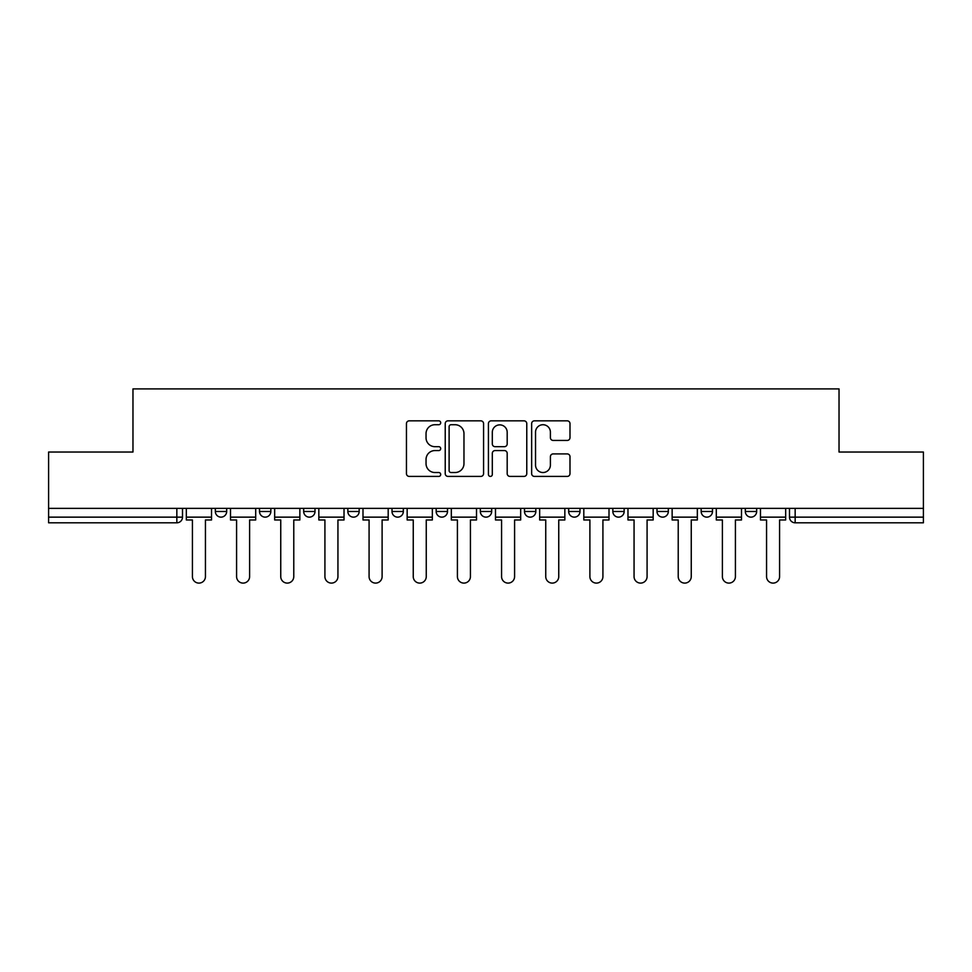 <?xml version="1.0" encoding="UTF-8"?>
<svg xmlns="http://www.w3.org/2000/svg" width="972" height="972" viewBox="0 0 972 972"><rect width="100%" height="100%" fill="white"/><g stroke="black" fill="none" stroke-linecap="round" stroke-linejoin="round"><path stroke-width="1.46" d="M440.705 422.784A1.944 1.944 0 0 0 438.761 420.84L409.236 420.84A2.782 2.782 0 0 0 406.454 423.622L406.454 473.643A2.782 2.782 0 0 0 409.236 476.414L438.761 476.414A1.944 1.944 0 0 0 440.705 474.47A1.944 1.944 0 0 0 438.761 472.526L434.934 472.526A8.894 8.894 0 0 1 426.04 463.632L426.04 459.464A8.894 8.894 0 0 1 434.934 450.571L438.761 450.571A1.944 1.944 0 0 0 440.705 448.627A1.944 1.944 0 0 0 438.761 446.683L434.934 446.683A8.894 8.894 0 0 1 426.04 437.789L426.04 433.621A8.894 8.894 0 0 1 434.934 424.728L438.761 424.728A1.944 1.944 0 0 0 440.705 422.784M701.164 508.368L701.164 511.479L712.488 511.479A5.662 5.662 0 0 1 706.826 517.14A5.662 5.662 0 0 1 701.164 511.479L701.164 508.368M568.669 508.368L568.669 511.479L579.992 511.479A5.662 5.662 0 0 1 574.331 517.14A5.662 5.662 0 0 1 568.669 511.479L568.669 508.368M480.338 508.368L480.338 511.479L491.662 511.479A5.662 5.662 0 0 1 486 517.14A5.662 5.662 0 0 1 480.338 511.479L480.338 508.368M436.173 508.368L436.173 511.479L447.497 511.479A5.662 5.662 0 0 1 441.835 517.14A5.662 5.662 0 0 1 436.173 511.479L436.173 508.368M347.842 508.368L347.842 511.479L359.166 511.479A5.662 5.662 0 0 1 353.504 517.14A5.662 5.662 0 0 1 347.842 511.479L347.842 508.368M567.211 440.438A2.782 2.782 0 0 0 569.993 437.655L569.993 423.622A2.782 2.782 0 0 0 567.211 420.84L534.418 420.84A2.782 2.782 0 0 0 531.648 423.622L531.648 473.643A2.782 2.782 0 0 0 534.418 476.414L567.211 476.414A2.782 2.782 0 0 0 569.993 473.643L569.993 456.694A2.782 2.782 0 0 0 567.211 453.912L553.177 453.912A2.782 2.782 0 0 0 550.395 456.694L550.395 465.09A7.436 7.436 0 0 1 542.971 472.526A7.436 7.436 0 0 1 535.536 465.09L535.536 432.163A7.436 7.436 0 0 1 542.971 424.728A7.436 7.436 0 0 1 550.395 432.163L550.395 437.655A2.782 2.782 0 0 0 553.177 440.438L567.211 440.438M48.6 508.368L48.6 452.029L132.97 452.029L132.97 388.897L839.03 388.897L839.03 452.029L923.4 452.029L923.4 508.368L48.6 508.368L48.6 517.14L182.505 517.14L182.505 508.368L182.505 517.14A5.662 5.662 0 0 1 176.843 522.802L48.6 522.802L48.6 517.14M483.57 423.622A2.782 2.782 0 0 0 480.788 420.84L447.995 420.84A2.782 2.782 0 0 0 445.225 423.622L445.225 473.643A2.782 2.782 0 0 0 447.995 476.414L480.788 476.414A2.782 2.782 0 0 0 483.57 473.643L483.57 423.622M491.212 420.84L524.005 420.84A2.782 2.782 0 0 1 526.775 423.622L526.775 473.643A2.782 2.782 0 0 1 524.005 476.414L509.972 476.414A2.782 2.782 0 0 1 507.19 473.643L507.19 453.353A2.782 2.782 0 0 0 504.407 450.571L495.1 450.571A2.782 2.782 0 0 0 492.318 453.353L492.318 474.47A1.944 1.944 0 0 1 490.374 476.414A1.944 1.944 0 0 1 488.43 474.47L488.43 423.622A2.782 2.782 0 0 1 491.212 420.84M789.495 508.368L789.495 517.14L923.4 517.14L923.4 522.802L795.157 522.802A5.662 5.662 0 0 1 789.495 517.14M923.4 508.368L923.4 517.14M756.653 508.368L756.653 511.479A5.662 5.662 0 0 1 750.992 517.14A5.662 5.662 0 0 1 745.33 511.479A5.662 5.662 0 0 0 750.992 517.14M745.33 508.368L745.33 511.479L756.653 511.479M712.488 508.368L712.488 511.479A5.662 5.662 0 0 1 706.826 517.14M668.323 508.368L668.323 511.479A5.662 5.662 0 0 1 662.661 517.14A5.662 5.662 0 0 1 656.999 511.479L668.323 511.479M656.999 508.368L656.999 511.479M624.158 508.368L624.158 511.479A5.662 5.662 0 0 1 618.496 517.14A5.662 5.662 0 0 1 612.834 511.479L624.158 511.479L624.158 508.368M612.834 508.368L612.834 511.479M579.992 508.368L579.992 511.479M535.827 508.368L535.827 511.479A5.662 5.662 0 0 1 530.165 517.14A5.662 5.662 0 0 1 524.503 511.479L535.827 511.479L535.827 508.368M524.503 508.368L524.503 511.479M491.662 508.368L491.662 511.479L491.662 508.368M447.497 511.479L447.497 508.368L447.497 511.479A5.662 5.662 0 0 1 441.835 517.14M403.331 508.368L403.331 511.479A5.662 5.662 0 0 1 397.67 517.14A5.662 5.662 0 0 1 392.008 511.479A5.662 5.662 0 0 0 397.67 517.14A5.662 5.662 0 0 0 403.331 511.479L403.331 508.368M392.008 508.368L392.008 511.479L403.331 511.479M359.166 508.368L359.166 511.479M315.001 508.368L315.001 511.479A5.662 5.662 0 0 1 309.339 517.14A5.662 5.662 0 0 1 303.677 511.479A5.662 5.662 0 0 0 309.339 517.14A5.662 5.662 0 0 0 315.001 511.479L303.677 511.479L303.677 508.368M259.512 508.368L259.512 511.479L270.836 511.479L270.836 508.368L270.836 511.479A5.662 5.662 0 0 1 265.174 517.14A5.662 5.662 0 0 1 259.512 511.479A5.662 5.662 0 0 0 265.174 517.14M215.347 508.368L215.347 511.479L226.67 511.479L226.67 508.368L226.67 511.479A5.662 5.662 0 0 1 221.009 517.14A5.662 5.662 0 0 1 215.347 511.479A5.662 5.662 0 0 0 221.009 517.14M176.843 508.368L176.843 522.802A5.662 5.662 0 0 0 182.505 517.14M451.057 424.728A1.944 1.944 0 0 0 449.113 426.672L449.113 470.582A1.944 1.944 0 0 0 451.057 472.526L455.09 472.526A8.894 8.894 0 0 0 463.972 463.632L463.972 433.621A8.894 8.894 0 0 0 455.09 424.728L451.057 424.728M507.19 432.309A7.436 7.436 0 0 0 499.754 424.873A7.436 7.436 0 0 0 492.318 432.309L492.318 443.9A2.782 2.782 0 0 0 495.1 446.683L504.407 446.683A2.782 2.782 0 0 0 507.19 443.9L507.19 432.309M186.332 517.14L186.332 519.971L192.42 519.971L192.42 576.59A6.512 6.512 0 0 0 198.932 583.103A6.512 6.512 0 0 0 205.444 576.59L205.444 519.971L211.531 519.971L211.531 517.14L186.332 517.14L186.332 508.368M211.531 517.14L211.531 508.368M230.498 517.14L230.498 519.971L236.585 519.971L236.585 576.59A6.512 6.512 0 0 0 243.097 583.103A6.512 6.512 0 0 0 249.61 576.59L249.61 519.971L255.697 519.971L255.697 517.14L230.498 517.14L230.498 508.368M255.697 517.14L255.697 508.368M274.663 517.14L274.663 519.971L280.75 519.971L280.75 576.59A6.512 6.512 0 0 0 287.262 583.103A6.512 6.512 0 0 0 293.775 576.59L293.775 519.971L299.862 519.971L299.862 517.14L274.663 517.14L274.663 508.368M299.862 517.14L299.862 508.368M318.828 517.14L318.828 519.971L324.915 519.971L324.915 576.59A6.512 6.512 0 0 0 331.428 583.103A6.512 6.512 0 0 0 337.94 576.59L337.94 519.971L344.027 519.971L344.027 517.14L318.828 517.14L318.828 508.368M344.027 517.14L344.027 508.368M362.993 517.14L362.993 519.971L369.081 519.971L369.081 576.59A6.512 6.512 0 0 0 375.593 583.103A6.512 6.512 0 0 0 382.105 576.59L382.105 519.971L388.193 519.971L388.193 517.14L362.993 517.14L362.993 508.368M388.193 517.14L388.193 508.368M407.159 517.14L407.159 519.971L413.246 519.971L413.246 576.59A6.512 6.512 0 0 0 419.758 583.103A6.512 6.512 0 0 0 426.258 576.59L426.258 519.971L432.346 519.971L432.346 517.14L407.159 517.14L407.159 508.368M432.346 517.14L432.346 508.368M451.324 517.14L451.324 519.971L457.411 519.971L457.411 576.59A6.512 6.512 0 0 0 463.923 583.103A6.512 6.512 0 0 0 470.424 576.59L470.424 519.971L476.511 519.971L476.511 517.14L451.324 517.14L451.324 508.368M476.511 517.14L476.511 508.368M495.489 517.14L495.489 519.971L501.576 519.971L501.576 576.59A6.512 6.512 0 0 0 508.077 583.103A6.512 6.512 0 0 0 514.589 576.59L514.589 519.971L520.676 519.971L520.676 517.14L495.489 517.14L495.489 508.368M520.676 517.14L520.676 508.368M539.654 517.14L539.654 519.971L545.742 519.971L545.742 576.59A6.512 6.512 0 0 0 552.242 583.103A6.512 6.512 0 0 0 558.754 576.59L558.754 519.971L564.841 519.971L564.841 517.14L539.654 517.14L539.654 508.368M564.841 517.14L564.841 508.368M583.808 517.14L583.808 519.971L589.895 519.971L589.895 576.59A6.512 6.512 0 0 0 596.407 583.103A6.512 6.512 0 0 0 602.919 576.59L602.919 519.971L609.007 519.971L609.007 517.14L583.808 517.14L583.808 508.368M609.007 517.14L609.007 508.368M627.973 517.14L627.973 519.971L634.06 519.971L634.06 576.59A6.512 6.512 0 0 0 640.572 583.103A6.512 6.512 0 0 0 647.085 576.59L647.085 519.971L653.172 519.971L653.172 517.14L627.973 517.14L627.973 508.368M653.172 517.14L653.172 508.368M672.138 517.14L672.138 519.971L678.225 519.971L678.225 576.59A6.512 6.512 0 0 0 684.738 583.103A6.512 6.512 0 0 0 691.25 576.59L691.25 519.971L697.337 519.971L697.337 517.14L672.138 517.14L672.138 508.368M697.337 517.14L697.337 508.368M716.303 517.14L716.303 519.971L722.39 519.971L722.39 576.59A6.512 6.512 0 0 0 728.903 583.103A6.512 6.512 0 0 0 735.415 576.59L735.415 519.971L741.502 519.971L741.502 517.14L716.303 517.14L716.303 508.368M741.502 517.14L741.502 508.368M760.469 517.14L760.469 519.971L766.556 519.971L766.556 576.59A6.512 6.512 0 0 0 773.068 583.103A6.512 6.512 0 0 0 779.58 576.59L779.58 519.971L785.668 519.971L785.668 517.14L760.469 517.14L760.469 508.368M785.668 517.14L785.668 508.368M795.157 508.368L795.157 522.802"/></g></svg>
